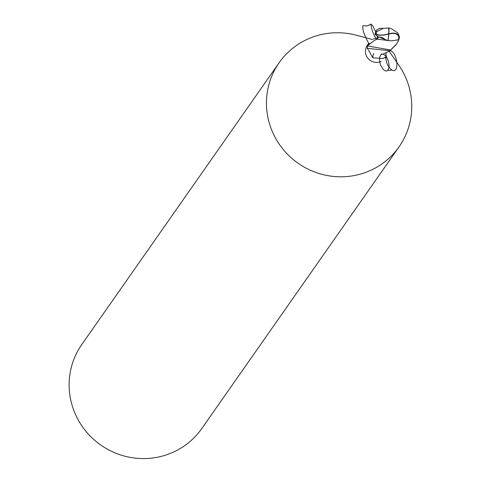 <?xml version="1.0" encoding="UTF-8"?>
<svg xmlns="http://www.w3.org/2000/svg" width="481" height="481" viewBox="0 0 481 481"><rect width="100%" height="100%" fill="white"/><g stroke="black" fill="none" stroke-linecap="round" stroke-linejoin="round"><path stroke-width="0.72" d="M372.571 39.52L356.241 35.209A73.238 71.416 35 0 0 306.15 39.833A73.238 71.416 35 0 0 279.106 62.764A73.238 71.416 35 0 0 284.542 151.034A73.238 71.416 35 0 0 372.047 169.715A73.238 71.416 35 0 0 399.092 146.783A73.238 71.416 35 0 0 398.611 64.881L389.297 51.473M367.875 49.152L367.358 48.96L367.237 46.218L368.723 43.332L367.322 45.322A10.985 10.714 35 0 0 381.259 61.364M279.106 62.764L81.776 344.546A73.238 71.416 35 0 0 87.211 432.822A73.238 71.416 35 0 0 174.717 451.497A73.238 71.416 35 0 0 201.761 428.565L399.092 146.783M386.429 56.331L383.255 58.52L372.739 57.792L368.428 49.928M373.749 53.487A13.282 6.614 -106.3 0 0 372.739 57.792M389.959 50.794L389.664 51.112M373.37 39.039L378.216 37.716M386.009 56.794A10.985 10.714 35 0 0 386.411 55.928M367.358 48.96A13.24 2.068 68.3 0 0 367.448 48.431M367.316 46.693A13.24 2.068 68.3 0 0 367.237 46.218M399.23 37.632L399.374 36.592L397.799 32.9L391.588 28.788L388.768 27.916A11.821 4.058 101 0 1 388.726 33.904A10.57 6.343 -26.4 0 1 399.104 38.714A10.57 6.343 -26.4 0 1 398.851 39.574L398.364 40.783A12.205 11.905 -145 0 1 398.286 40.975L396.374 44.264L390.53 49.994L367.358 45.923L374.543 40.356L367.508 45.617L369.18 43.272M381.144 54.131L382.984 54.173L389.947 50.8L382.984 54.173L381.144 54.131M367.358 45.923A12.205 11.899 35 0 0 367.4 48.34L389.983 50.776L396.11 44.631M385.407 39.676L388.221 40.548A11.821 1.708 -84.9 0 1 388.726 33.904A10.57 3.968 165.7 0 1 375.505 32.66L375.637 31.962A12.205 11.905 -145 0 1 375.709 31.764L376.376 30.261L375.138 34.554L378.313 36.827L382.533 37.644L385.407 39.676L378.787 36.911M376.376 30.261L379.545 28.349L383.345 28.355L376.587 31.686A11.604 11.316 35 0 0 376.118 33.429A10.095 3.788 -14.3 0 0 388.576 33.784A10.095 3.788 -14.3 0 0 388.612 33.772A11.388 3.908 -79 0 0 388.6 27.994L383.285 28.367M392.003 40.831L398.298 39.785A11.604 11.316 35 0 0 398.767 38.041A10.095 6.055 153.6 0 0 388.786 34.157A10.095 6.055 153.6 0 0 388.756 34.169A11.388 1.641 95.1 0 0 388.275 40.638L392.003 40.831M388.756 34.169L388.612 33.772M375.637 31.962L376.118 33.429M376.587 31.686L375.709 31.764M398.364 40.783L398.767 38.041M398.298 39.785L398.286 40.975M374.543 40.356L377.248 39.105L388.846 40.644M390.193 50.631C397.709 52.579 399.699 74.284 391.985 70.094C387.115 66.192 385.155 60.66 386.093 53.505M381.716 54.209L380.826 54.78L379.659 57.179L379.515 60.762L380.423 64.743L383.261 69.559L385.534 70.966L386.598 70.978L387.536 70.521L388.72 68.621L389.123 65.656L388.672 62.139L387.445 58.7L385.66 55.94L383.628 54.347L381.716 54.209M368.987 43.843C364.237 35.239 362.199 29.191 362.86 25.709L367.135 25.932L371.013 24.104C371.031 28.096 372.883 33.255 376.569 39.598M377.669 38.474L377.23 36.526M375.529 31.554L372.811 25.896L371.013 24.104M375.505 32.66A12.205 11.905 35 0 0 375.138 34.554M391.985 70.094L387.536 70.521M386.508 56.223L385.317 57.924M377.146 39.208L378.769 36.935M399.104 38.714A12.205 12.205 0 0 0 399.374 36.592M395.857 45.004L396.374 44.264"/></g></svg>
